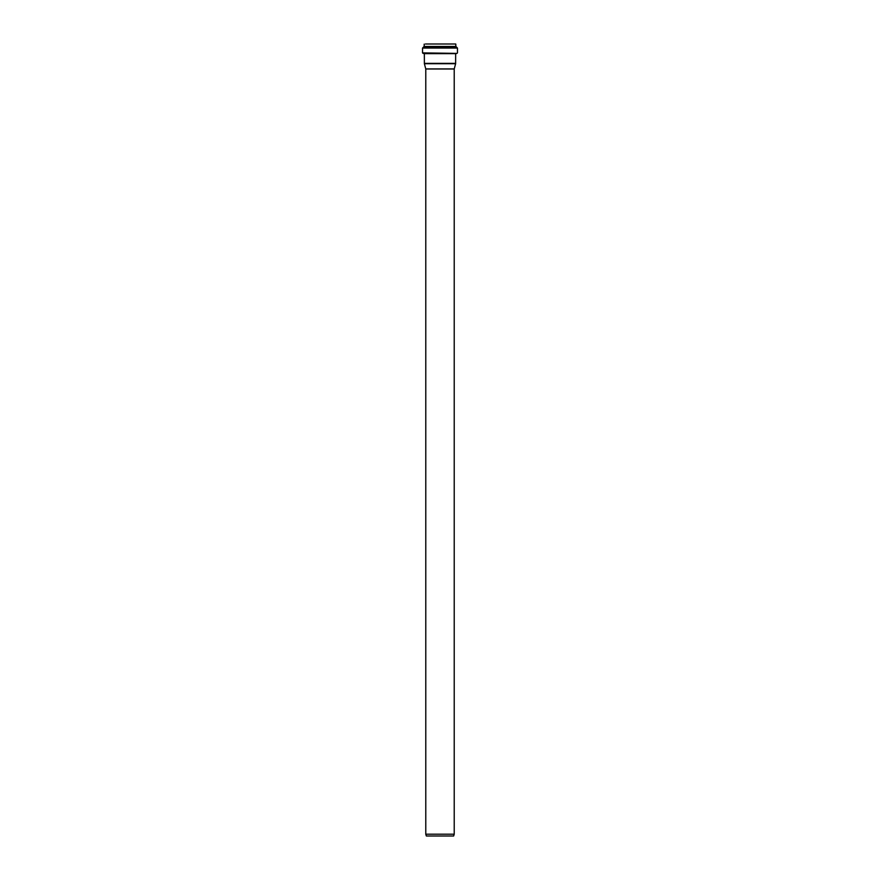 <?xml version="1.0" encoding="UTF-8"?>
<svg xmlns="http://www.w3.org/2000/svg" width="880" height="880" viewBox="0 0 880 880"><rect width="100%" height="100%" fill="white"/><g stroke="black" fill="none" stroke-linecap="round" stroke-linejoin="round"><path stroke-width="1.32" d="M454.223 68.981L455.62 63.701L424.38 63.701L425.777 68.981L454.223 68.981L454.223 834.196L453.64 836L426.36 836L425.777 834.196L454.223 834.196M455.686 44L425.447 44M455.818 44.132L455.818 46.475L424.182 46.475L422.543 48.059L422.543 52.888L456.995 53.394L422.543 52.888M457.457 52.888L457.457 48.059L455.818 46.475M455.62 63.701L455.664 53.636L456.995 53.394M454.234 68.915L425.766 68.915M455.906 46.596L424.094 46.596M456.137 46.651L423.863 46.651M456.225 46.728L423.775 46.728M456.555 47.652L423.445 47.652M456.665 47.74L423.335 47.74M457.237 47.806L422.763 47.806M457.457 48.059L422.543 48.059M455.785 53.504L423.005 53.394M455.664 53.636L424.336 53.636L424.38 63.701M455.664 63.371L424.336 63.371M425.777 68.981L425.777 834.196M424.182 44.132L424.182 46.475"/></g></svg>
